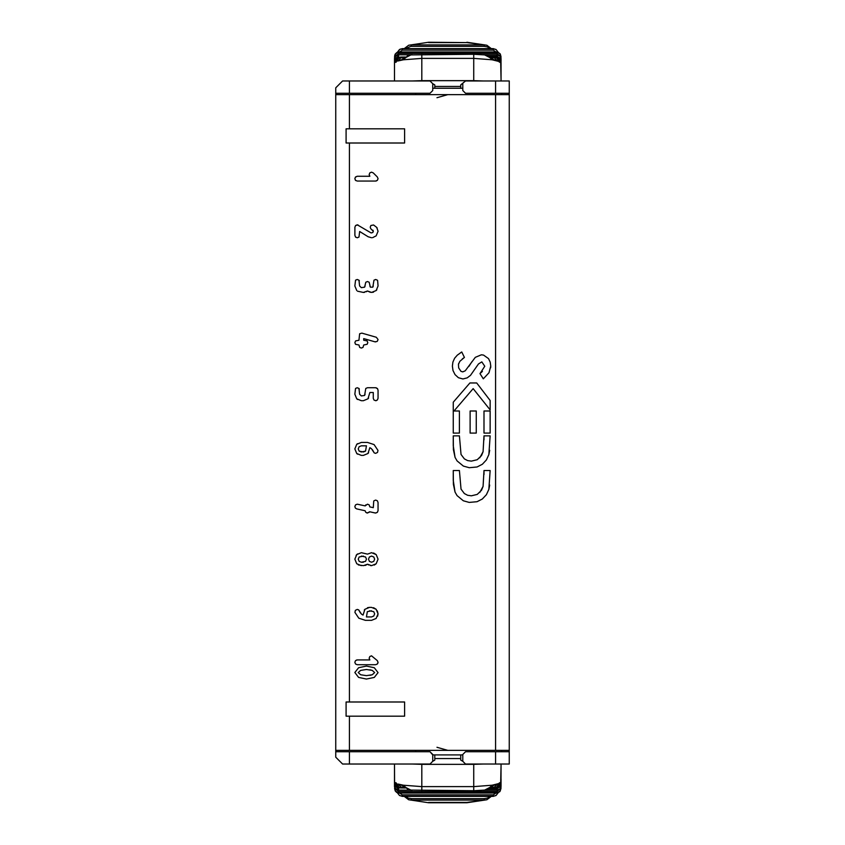 <?xml version="1.0" encoding="UTF-8"?>
<svg xmlns="http://www.w3.org/2000/svg" width="845" height="845" viewBox="0 0 845 845"><rect width="100%" height="100%" fill="white"/><g stroke="black" fill="none" stroke-linecap="round" stroke-linejoin="round"><path stroke-width="1.27" d="M460.747 88.25L460.747 84.88L465.532 80.972L509.25 80.972L509.25 764.028L509.25 673.433L509.25 750.36L495.582 750.36L495.582 94.64L349.418 94.64L349.418 128.82L346.091 128.82L346.091 143.006L346.091 128.82M462.796 754.912L432.746 754.912L430.01 751.733L335.75 751.733L335.75 757.194L342.584 764.028L394.499 764.028L394.583 783.051M349.418 80.972L430.01 80.972L432.746 83.708L430.01 80.972L349.418 80.972L349.418 93.267L335.75 93.267L335.75 87.806L342.584 80.972L349.418 80.972M436.971 747.286L447.776 750.36M436.971 97.714L447.776 94.64M462.796 88.25L432.746 88.25L432.746 83.708L434.795 84.88L434.795 85.968M501.719 94.64L501.719 93.267L501.719 94.64M415.655 94.64L415.655 93.267L430.01 93.267L432.746 90.542L432.746 88.25M501.719 751.733L501.719 750.36L501.719 751.733M415.655 750.36L415.655 751.733L430.01 751.733L432.746 754.458L432.746 761.292L430.01 764.028L432.746 761.292L432.746 754.912M496.691 791.585L500.969 788.448L499.754 791.733L496.839 792.98L496.691 791.585L398.851 791.585L398.851 792.927L498.043 792.716L500.145 791.1L500.969 788.512L501.053 765.39L500.567 788.237L499.078 789.652L496.955 790.202L499.955 788.807L501.053 785.776L496.955 788.871L488.325 788.871M483.467 764.028L473.728 764.345L473.728 786.621L421.813 786.621L403.466 785.216L398.122 784.065L397.752 785.808L399.072 787.424L405.442 787.962M500.958 783.051L501.053 782.206L499.427 783.399L492.075 785.216L473.728 786.621L473.728 790.603M434.795 759.032L434.795 760.12L432.746 761.292M421.813 790.603L421.813 764.345L412.075 764.028L430.01 764.028L349.418 764.028L349.418 751.733M421.813 764.345L473.728 764.345M460.747 754.912L460.747 760.12L462.796 761.292L462.796 754.458L465.532 751.733L495.582 751.733L495.582 764.028L509.25 764.028M460.747 758.556L434.795 758.556M498.223 786.082L500.536 784.255L500.99 782.428L499.089 784.72M499.247 782.945L499.955 782.681L499.437 783.822L496.047 787.646L498.096 786.177L499.226 784.118M396.453 784.73L395.956 783.41M396.316 784.118L394.562 782.428L394.985 784.213L397.319 786.082M396.294 782.945L395.587 782.681L396.104 783.822L399.495 787.646L397.382 786.093L396.115 783.399L399.305 785.301L400.836 784.899L410.881 790.086L407.374 788.966L404.385 786.156M495.92 795.557L493.205 796.296L402.336 796.296L399.632 795.557M490.1 787.962L496.849 787.17L497.8 785.808L497.42 784.065L494.262 787.213L491.019 787.213M484.755 790.075L488.516 788.755L491.156 786.156M410.881 790.086L473.728 790.719L484.66 790.086L494.705 784.899L496.237 785.301M501.053 786.04L501.053 784.255L500.314 786.315L498.275 787.751L490.068 787.984L494.262 787.984L494.262 787.213L494.262 787.962L496.047 787.646M404.523 787.213L401.291 787.213L401.291 787.962L405.473 787.984L397.277 787.762L395.228 786.325L394.499 784.255L395.228 788.332L398.597 790.159L395.587 788.998L394.499 786.537L395.386 791.089L398.882 792.98L396.696 792.43L395.27 790.994L398.882 793.032L496.67 793.032L500.282 790.994M399.305 785.301L401.291 787.213L401.291 787.962L399.495 787.646M501.053 781.245L500.525 784.276L498.212 786.103L499.997 784.984L500.99 783.072L501.053 764.028M395.925 783.579L394.499 782.206L394.995 784.234L397.33 786.103L395.28 784.678L394.499 782.449L395.587 786.579L397.699 787.836L400.541 787.931M495.001 787.931L499.437 787.075L501 784.287L501.053 783.59L499.68 784.456M499.374 785.533L497.726 786.611M397.826 786.611L396.168 785.523M395.861 784.456L394.499 783.59L395.576 786.737L398.597 787.984L398.597 786.706M395.207 784.561L394.499 782.449M411.864 790.202L398.597 790.202L398.597 788.871L394.499 785.776L395.069 788.406L397.298 790.043L412.223 790.233M398.851 791.585L394.573 788.448L395.27 790.994M497.24 792.156L493.3 794.849L402.241 794.849L398.312 792.156M402.241 794.849L402.241 796.243L493.3 796.243L493.3 794.849M397.456 792.811L399.453 795.441L402.336 796.296M493.205 796.296L496.089 795.441L498.085 792.811M496.67 792.98L496.67 792.388L496.67 792.98L398.882 792.98L398.882 792.388L398.882 792.98M411.346 798.641L411.346 800.078L484.206 800.078L484.206 798.641L411.346 798.641L408.41 798.166L405.515 796.381M408.589 799.729L428.647 802.75L466.894 802.75L486.857 799.761M428.647 802.391L466.894 802.391L486.963 799.729M490.026 796.381L487.47 798.05L484.206 798.641M496.11 795.42L493.205 796.381L402.336 796.381L399.431 795.42M495.582 750.36L335.75 750.36L335.75 94.64L335.75 757.194M349.418 93.267L430.01 93.267L432.746 90.542L432.746 83.708M462.796 83.708L462.796 90.542L465.532 93.267L495.582 93.267L495.582 80.972M509.25 80.972L509.25 176.605L509.25 94.64L495.582 94.64M509.25 176.605L509.25 668.395M509.25 231.245L509.25 395.175M509.25 93.267L495.582 93.267M509.25 751.733L495.582 751.733M434.795 754.912L434.795 760.12M495.582 764.028L465.532 764.028L462.796 761.292M496.67 52.02L496.67 52.612L496.67 52.02L397.087 52.369L395.27 54.006L398.882 51.968L496.67 51.968L500.282 54.006L498.054 52.221L496.67 52.02L496.691 53.415L398.851 53.415L398.851 52.073L497.599 52.168L499.881 53.552L500.969 56.488L501.053 79.61L500.567 56.763L499.078 55.347L496.955 54.798L499.955 56.192L501.053 59.224L496.955 56.129L488.325 56.129M500.958 61.949L501.053 62.794L499.427 61.6L492.075 59.784L473.728 58.379L421.813 58.379L403.466 59.784L398.122 60.935L397.752 59.192L399.072 57.576L405.442 57.037M483.467 80.972L473.728 80.655L473.728 54.397M460.747 86.444L434.795 86.444M421.813 54.397L421.813 80.655L473.728 80.655M421.813 80.655L412.075 80.972M490.026 48.619L487.301 46.887L484.206 46.359L410.807 46.369L405.515 48.619M411.346 46.359L411.346 44.922L484.206 44.922L484.206 46.359M408.589 45.271L428.647 42.25L466.894 42.609L428.647 42.609M495.92 49.443L493.205 48.704L402.336 48.704L399.632 49.443M397.456 52.189L399.431 49.58L402.336 48.619L493.205 48.619L496.11 49.58L498.085 52.189M466.894 42.609L486.963 45.271M402.336 48.704L493.3 48.756L493.3 50.151L402.241 50.151L398.312 52.844M497.24 52.844L493.3 50.151M402.241 50.151L402.241 48.756L400.171 49.158L397.361 52.232M493.205 48.704L496.11 49.58M498.223 58.918L500.536 60.745L500.99 62.572L499.089 60.28M499.247 62.055L499.955 62.319L499.437 61.178L496.047 57.354L498.096 58.823L499.226 60.882M495.001 57.069L498.687 57.46L500.842 59.984L501.053 62.551L500.483 60.639L498.212 58.896L500.145 60.185L501.053 62.783L501.053 80.972M496.691 53.415L500.969 56.552L500.282 54.006M395.27 54.006L394.826 55.083L396.474 52.802L398.882 52.02M398.851 53.415L394.573 56.552L394.826 55.083L394.499 58.463L395.587 55.971L397.773 54.84L412.223 54.767M490.1 57.037L496.849 57.83L497.8 59.192L497.42 60.935L494.262 57.787L491.019 57.787M490.068 57.016L494.262 57.016L494.262 57.787L494.262 57.037L496.047 57.354M404.523 57.787L401.291 57.787L401.291 57.037L405.473 57.016M404.385 58.844L407.374 56.034L410.881 54.914L400.836 60.101L399.305 59.699L401.291 57.037L399.674 57.291L397.794 58.453L396.115 61.6L394.499 62.794L397.308 58.928L395.471 60.111L394.562 62.572L395.956 61.59M410.881 54.914L473.728 54.281L484.66 54.914L494.705 60.101L496.237 59.699M399.305 59.699L398.122 60.935L396.115 61.157L395.587 62.319L396.294 62.055M491.156 58.844L488.516 56.245L484.755 54.925M501.053 65.931L501.053 63.428M499.374 59.477L497.716 58.389M397.826 58.389L396.168 59.477M501.053 58.96L501.053 61.41L499.68 60.544M395.861 60.544L394.499 61.41L394.53 60.787L396.284 57.798L400.541 57.069M395.207 60.439L394.499 62.551L394.499 59.224L395.228 56.668L398.597 54.84L395.587 56.002L394.499 58.379M411.864 54.798L398.597 54.798L398.597 56.129L394.499 59.224L394.499 61.474M398.597 57.037L398.597 57.787L398.597 57.037L397.71 57.133L395.587 58.263L394.499 60.608L396.284 57.692L398.597 57.016L398.597 58.294M501.053 61.463L500.842 59.625L499.448 57.83L494.737 57.037M396.463 60.27L395.925 61.421M396.316 60.882L399.495 57.354M509.25 449.825L509.25 613.755M349.418 94.64L335.75 94.64L335.75 87.806M349.418 701.994L404.607 701.994L404.607 716.18L346.091 716.18L346.091 701.994L349.418 701.994L349.418 143.006L404.607 143.006L404.607 128.82L349.418 128.82M377.007 341.496L374.905 341.803L363.709 338.602L363.709 340.239L367.11 340.915L367.807 342.595L367.142 344.285L363.709 344.992L363.012 347.39L361.343 348.066L359.674 347.401L358.945 345.003L355.555 344.316L354.858 342.605L355.576 340.905L358.935 340.26L359.643 333.754L361.84 333.12L376.321 337.261L378.053 339.542L377.356 341.211M356.759 290.543L354.847 285.959L355.555 280.181L357.245 279.473L358.956 280.202L359.611 285.969L361.343 287.659L364.607 287.173L365.779 282.241L367.48 281.533L369.17 282.241L370.363 287.163L372.803 287.173L373.976 280.181L375.676 279.473L377.366 280.181M377.609 280.466L378.064 285.969L376.173 290.543L371.578 292.433L367.49 290.997L363.382 292.433L357.53 291.198M358.956 280.202L359.378 280.815M371.578 237.751L368.166 236.769L359.653 231.498L358.977 237.065L357.277 237.772L355.597 237.075L354.889 235.385L354.889 227.21L355.587 225.52L357.287 224.812L371.113 232.935L372.825 232.502L373.321 231.298L370.712 228.646L370.216 227.168L370.913 225.478L373.575 224.981L376.701 227.389L378.064 231.266L376.162 235.839L372.582 237.667M369.856 172.866L371.536 172.169L373.247 172.898L377.314 176.954L378.064 178.675L377.356 180.365L375.645 181.052L357.245 181.052L355.544 180.355L354.847 178.665L355.544 176.975L357.245 176.267L369.867 176.267L369.149 174.577L369.846 172.866L371.557 172.169M377.356 388.436L378.053 390.126L378.053 398.322L377.356 400.012L375.666 400.71L373.976 400.012L373.279 398.322L373.279 392.513L369.856 392.513L367.966 398.819L363.371 400.71L361.343 400.71L356.748 398.819L354.847 394.224L355.544 388.436L357.234 387.739L358.945 388.457L359.611 394.224L361.333 395.935L364.596 395.449L365.779 388.436L367.469 387.739L375.666 387.739L377.599 388.721M372.423 449.72L374.219 452.888L371.451 448.674L369.856 447.67L367.966 453.501L363.371 455.392L361.333 455.392L356.738 453.501L354.837 448.906L356.738 444.322L361.333 442.421L367.469 442.421L374.082 444.586L377.979 450.396L377.525 452.413L375.645 453.353L374.219 452.899L375.645 453.353M484.776 366.244L481.819 361.892L478.471 363.963L470.517 375.328L467.222 377.852L462.933 378.961L458.402 377.715L455.032 374.61L453.004 370.554L452.381 366.117L452.909 362.072L454.589 358.269L457.282 355.175L461.761 351.974L464.423 357.424L459.817 361.354L458.455 364.417L458.655 367.86L460.937 371.325L462.764 371.884L465.246 370.797L475.323 357.329L481.375 354.805L483.509 355.069L488.526 358.607L490.216 362.178L490.755 366.096L488.98 372.772L483.308 378.824L479.981 373.617L484.776 366.244M459.405 433.084L453.258 433.084L453.258 402.199L469.904 382.965L476.707 382.965L490.142 400.477L490.142 409.899L473.147 388.637L453.987 410.997L459.405 410.997L459.405 433.084L453.258 433.084L453.258 402.199L469.904 382.965L476.707 382.965M476.263 433.084L470.116 433.084L470.116 410.997L476.263 410.997L476.263 433.084L470.116 433.084L470.116 410.997L476.263 410.997M490.142 433.084L483.995 433.084L483.995 410.997L490.142 410.997L490.142 433.084L483.995 433.084L483.995 410.997L490.142 410.997M455.054 457.377L453.258 445.737L453.258 435.862L459.405 435.862L461.032 454.441L464.359 458.877L467.612 460.588L471.362 461.127L477.235 459.722L481.513 455.561L483.076 451.716L483.995 435.862L490.142 435.862L488.854 454.61L486.403 459.933L482.358 464.264L477.076 466.979L469.25 467.707L463.366 466.081L457.092 460.926L455.054 457.377L453.395 449.603L453.258 435.862L459.405 435.862M455.032 492.054L453.258 480.414L453.258 470.538L459.405 470.538L461.032 489.118L464.359 493.554L467.612 495.276L471.362 495.814L477.235 494.409L481.513 490.237L483.076 486.403L483.995 470.538L490.142 470.538L488.854 489.382L486.393 494.705L482.326 499.015L477.034 501.708L469.207 502.416L463.324 500.779L457.06 495.614L455.032 492.054L453.385 484.28L453.258 470.538L459.405 470.538M377.366 500.8L378.053 502.49L378.053 510.655L377.366 512.345L375.666 513.052L369.592 511.753L367.48 513.052L365.779 512.345L365.093 510.75L356.717 508.901L355.365 508.077L354.847 506.567L355.544 504.877L357.245 504.18L365.188 505.891L367.48 504.18L369.17 504.877L369.856 506.905L373.289 507.665L373.733 501.074M373.976 500.789L375.676 500.082L377.366 500.789L375.676 500.082M377.366 512.345L375.423 513.042L369.592 511.753M361.259 565.654L356.738 563.752L354.847 559.168L356.748 554.584L361.354 552.683L367.49 554.13L371.578 552.683L376.173 554.584L378.064 559.168L376.173 563.752L371.578 565.654L367.49 564.217L363.382 565.654L358.343 564.935M377.62 616.195L378.053 613.871L376.141 618.455L371.536 620.346L365.431 620.346L358.808 618.191L354.921 612.403L355.365 610.354L357.245 609.425L358.671 609.879L361.438 614.104L363.044 615.097L364.924 609.277L369.508 607.386L371.536 607.386L376.131 609.266L378.053 613.861L377.335 610.903M377.335 664.022L375.645 664.709L357.234 664.709L355.544 664.012L354.837 662.311L355.534 660.621L357.234 659.924L369.856 659.924L369.138 658.213L369.835 656.523L371.525 655.815L377.303 660.61L378.053 662.322L377.345 664.012L375.645 664.709M354.847 672.493L358.597 667.73L366.466 666.082L374.303 667.73L378.053 672.631L374.303 677.415L366.424 679.053L358.597 677.415L354.847 672.493M346.091 701.994L346.091 716.18M346.091 143.006L349.418 143.006M357.245 609.425L358.671 609.879L360.477 613.047M368.684 564.978L367.49 564.217M371.578 565.654L370.385 565.548M376.173 563.763L374.219 565.094M373.575 553L376.173 554.584M356.104 555.345L357.519 553.929M366.297 564.978L364.977 565.463M365.779 512.345L365.093 510.75M369.17 512.345L366.741 512.936M367.48 504.18L369.17 504.877M365.188 505.891L365.779 504.887M479.749 492.519L483.076 486.403M489.699 485.062L488.854 489.361M483.995 474.563L483.995 470.538L490.142 470.538M479.749 457.832L483.076 451.716M489.699 450.3L488.854 454.589M483.995 439.886L483.995 435.862L490.142 435.862M453.987 410.997L459.405 410.997M490.142 409.899L473.147 388.637M480.868 372.846L482.432 371.367M483.308 378.824L479.981 373.617M490.755 366.096L490.649 367.797M468.795 366.54L472.028 361.554M463.451 358.09L462.342 358.882M458.729 363.35L458.412 364.67M460.472 352.798L461.761 351.974M365.779 388.436L367.469 387.739M364.596 395.449L365.082 394.235M359.611 394.235L361.333 395.935M358.945 388.457L359.357 389.059M355.555 388.425L357.234 387.739M357.509 399.474L356.748 398.819M368.621 398.048L367.966 398.819M376.405 400.593L375.666 400.71M375.666 387.739L376.405 387.855M356.738 444.322L357.509 443.667M357.509 454.156L356.738 453.501M368.61 452.73L367.966 453.501M361.333 442.421L367.469 442.421M359.136 446.73L358.238 448.906L359.136 451.093L363.371 451.99L365.558 451.093L366.445 445.833L361.333 445.833L359.136 446.73L358.238 448.906L359.136 451.093L361.333 451.99L365.558 451.093M358.597 667.73L366.445 666.082M370.015 675.345L372.254 674.754L374.652 672.567L372.254 670.391L370.015 669.8M372.254 670.391L366.445 669.493L360.646 670.391L358.238 672.567L360.646 674.754L366.445 675.641L372.254 674.754M356.495 660.04L357.234 659.924M378.053 662.322L377.937 663.061M371.536 620.346L365.431 620.346M373.532 607.692L376.131 609.266M367.512 607.692L369.508 607.386M364.279 610.037L364.924 609.277M363.392 556.084L359.157 556.992L358.248 559.168L359.157 561.355L361.354 562.242L365.568 561.355L366.455 559.168L365.568 556.992L361.354 556.084M369.402 556.992L368.504 559.168L369.402 561.355L371.578 562.242L373.765 561.355L374.652 559.168L373.765 556.992L371.578 556.084L369.402 556.992M361.354 562.242L363.392 562.242M371.536 610.787L367.332 611.674L366.445 616.945L371.536 616.945L373.743 616.037L374.652 613.861L373.743 611.674L369.508 610.787M355.301 177.249L357.245 176.267M355.829 180.598L355.301 180.069M376.384 180.946L375.645 181.052M378.064 178.675L377.356 180.365M359.611 285.969L361.343 287.659M355.555 280.17L357.245 279.473M364.586 292.328L363.382 292.433M370.385 292.328L367.49 290.997L366.297 291.757M373.575 292.116L371.578 292.433M376.828 289.782L376.173 290.543M372.803 287.173L373.289 285.969M369.867 285.969L370.363 287.163M364.607 287.173L365.093 285.969M376.712 227.389L377.176 228.076M370.913 225.478L373.575 224.981M373.321 231.298L372.962 230.189M355.587 225.509L358.005 224.928M355.872 237.318L355.344 236.79M363.709 340.239L367.11 340.915M375.624 341.898L374.905 341.803M434.795 88.25L434.795 84.88M501.053 783.526L501.053 781.583M501.053 784.255L499.268 787.308L496.955 787.984L496.955 786.706M496.955 787.962L496.955 787.213L496.955 787.962L494.737 787.962M484.069 790.159L496.955 790.159L496.955 788.871M398.597 790.202L411.473 790.159M411.747 790.159L412.751 790.159M398.597 787.213L398.597 787.962L398.597 787.213M496.955 790.159L496.955 789.526L496.955 790.202L483.678 790.202M501.053 60.745L499.268 57.692L496.955 57.016L496.955 58.294M394.499 62.551L395.544 60.006L397.287 58.918M484.069 54.84L496.955 54.798L496.955 56.129M496.955 54.798L496.955 55.474L496.955 54.798L483.678 54.798M398.597 54.798L411.473 54.84M411.747 54.84L412.751 54.84M394.499 62.794L394.499 80.972L394.499 62.794L395.217 60.417L397.33 58.896M349.418 750.36L349.418 716.18M499.416 784.35L500.821 782.481M396.125 784.35L394.721 782.481M501.053 781.213L501.053 779.069M394.499 784.255L394.499 781.572M394.499 786.621L394.499 783.526M501.053 786.621L499.965 789.029L497.779 790.159L483.319 790.233M397.361 792.768L399.453 795.441M496.089 795.441L498.18 792.768M404.237 796.381L408.705 799.771M486.815 799.782L491.315 796.381M394.499 764.028L394.499 782.206M428.647 802.75L408.674 799.761M408.705 45.229L404.237 48.619M491.315 48.619L486.815 45.218M498.18 52.232L496.089 49.559M408.674 45.239L428.647 42.25M486.857 45.239L466.894 42.25M499.416 60.65L500.821 62.519L499.416 60.65M501.053 58.379L499.965 55.971L497.779 54.84L483.319 54.767M394.499 60.745L394.499 63.428"/></g></svg>
